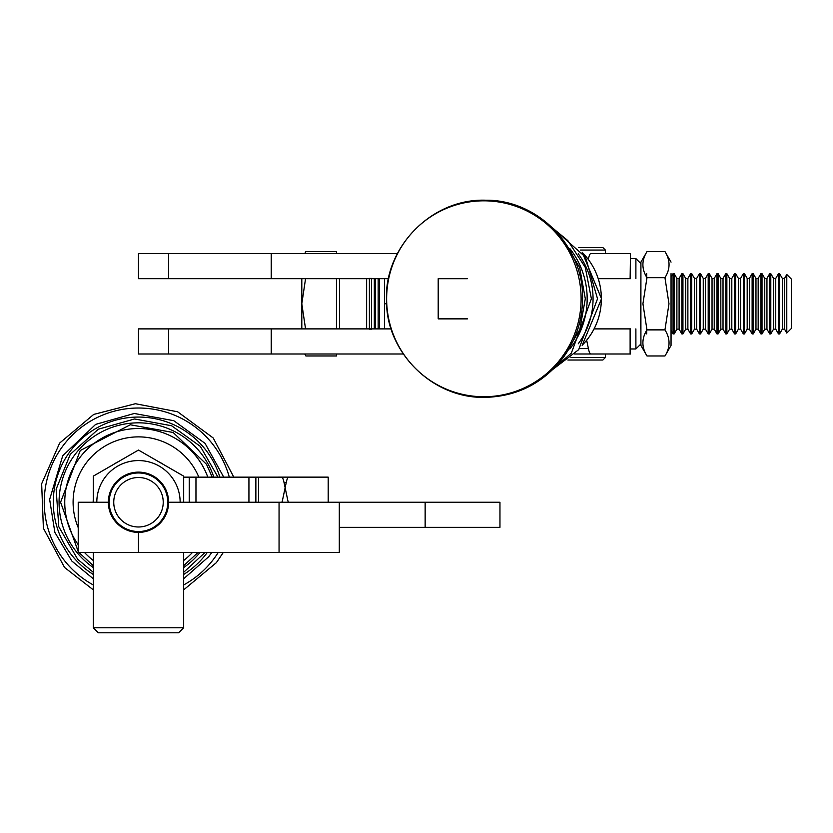 <?xml version="1.0" encoding="UTF-8"?>
<svg xmlns="http://www.w3.org/2000/svg" width="833" height="833" viewBox="0 0 833 833"><rect width="100%" height="100%" fill="white"/><g stroke="black" fill="none" stroke-linecap="round" stroke-linejoin="round"><path stroke-width="1.25" d="M605.518 253.576L590.847 253.576A40.161 4.863 90 0 0 588.41 258.959L588.337 259.323M630.498 278.68L630.498 253.576L630.123 278.68L598.365 278.68M630.123 253.576L590.847 253.576M574.676 353.994L590.847 353.994A40.161 4.863 -90 0 1 588.41 348.611L586.682 340.343M630.498 328.889L630.498 353.994L590.847 353.994M630.123 353.994L630.123 328.889L594.21 328.889M579.862 353.994L605.518 353.994M581.111 298.776A97.961 97.242 90 0 1 435.253 383.617A97.961 97.242 90 0 1 435.253 213.946A97.961 97.242 90 0 1 581.111 298.776M467.428 318.862L438.2 318.862L438.2 278.701L467.428 278.701M580.476 250.067L605.393 250.067L602.884 247.557L578.394 247.557M567.887 360.012L602.884 360.012L605.393 357.503L570.917 357.503M301.806 278.68L301.806 303.785L305.555 328.889M305.555 278.68L301.806 303.785L301.806 328.889M336.47 251.597L336.47 253.576L336.47 251.597L305.878 251.597L304.795 253.576M336.449 328.889L336.449 278.68L336.449 328.889M726.865 333.908L726.865 273.661L725.772 273.661L725.772 333.908L726.865 333.908L729.614 329.15L731.811 329.15L734.56 333.908L735.654 333.908L735.654 273.661L738.402 278.42L738.402 329.15L735.654 333.908M729.614 329.15L729.614 278.42L731.811 278.42L734.56 273.661L734.56 333.908M791.34 279.055L786.789 274.505L786.769 303.785L786.789 333.065L791.34 328.514L791.34 279.055L791.34 328.514M304.795 353.994L305.878 355.972L336.47 355.972L336.47 353.994L336.47 355.972M709.3 333.908L709.3 273.661L712.038 278.42L712.038 329.15L709.3 333.908L708.196 333.908L708.196 273.661L709.3 273.661M375.423 328.889L375.423 278.68M779.584 333.908L779.584 273.661L782.333 278.42L782.333 329.15L779.584 333.908L778.491 333.908L778.491 273.661L779.584 273.661M700.511 333.908L700.511 273.661L699.408 273.661L699.408 333.908L700.511 333.908L703.26 329.15L705.457 329.15L708.196 333.908M712.038 278.42L714.235 278.42L716.984 273.661L716.984 333.908L718.088 333.908L718.088 273.661L720.826 278.42L720.826 329.15L718.088 333.908M374.319 278.68L374.319 328.889M738.402 278.42L740.599 278.42L743.338 273.661L743.338 333.908L744.442 333.908L744.442 273.661L747.191 278.42L747.191 329.15L749.388 329.15L752.126 333.908L753.23 333.908L753.23 273.661L752.126 273.661L752.126 333.908M339.468 278.68L339.468 328.889M366.635 328.889L366.635 278.68M762.018 333.908L762.018 273.661L764.756 278.42L764.756 329.15L762.018 333.908L760.914 333.908L760.914 273.661L762.018 273.661M769.702 273.661L769.702 333.908L770.796 333.908L770.796 273.661L769.702 273.661L766.954 278.42L766.943 303.785L766.954 329.15L769.702 333.908M685.684 329.15L682.935 333.908L682.935 273.661L685.684 278.42L685.684 329.15L687.881 329.15L690.63 333.908L691.723 333.908L691.723 273.661L694.472 278.42L694.472 329.15L691.723 333.908M339.479 278.68L339.479 328.889M685.684 278.42L687.881 278.42L690.63 273.661L690.63 333.908M646.7 273.661L646.689 278.691M646.689 328.879L646.7 333.908M673.054 333.908L671.044 330.42L671.044 333.908L671.044 273.661L671.054 277.129L673.054 273.661L673.054 333.908L674.157 333.908L674.157 273.661L676.896 278.42L676.896 329.15L679.093 329.15L681.842 333.908L682.935 333.908M676.896 278.42L679.093 278.42L681.842 273.661L681.842 333.908M664.953 277.691L668.982 303.785L664.953 329.878L646.97 329.878L642.93 303.785L646.97 277.691C641.545 268.997 641.545 260.292 647.002 251.597L664.973 251.597C670.409 260.292 670.398 268.997 664.953 277.691L646.97 277.691M646.981 251.628L640.921 262.114L640.9 303.785L640.921 345.456L646.981 355.941C641.545 347.278 641.545 338.573 646.97 329.878M664.953 329.878C670.398 338.573 670.409 347.278 664.973 355.972L647.002 355.972M664.973 355.972L671.044 345.456L671.065 330.462M671.065 277.108L671.044 345.456M168.599 278.68L168.599 253.576L138.476 253.576L138.476 278.68L388.563 278.68M168.599 253.576L397.424 253.576M271.225 278.68L271.225 253.576M138.476 328.889L168.599 328.889L168.599 353.994L138.476 353.994L138.476 328.889M391.187 328.889L168.599 328.889M403.328 353.994L168.599 353.994M271.225 328.889L271.225 353.994M635.881 278.68L635.902 258.594L630.498 258.594M640.921 343.956L635.902 348.965L635.881 328.889M384.482 328.889L384.482 303.785L386.637 303.785L384.482 303.785L384.482 278.68M640.535 328.889L640.9 278.68L640.535 328.889M78.229 552.456L339.302 552.456L339.302 502.247L499.956 502.247L279.055 502.247L339.302 502.247L339.302 552.456L279.055 552.456L279.055 502.247L168.599 502.247L279.055 502.247L279.055 552.456L138.476 552.456L138.476 532.37L138.476 552.456L78.229 552.456L78.229 502.247L108.352 502.247A30.123 30.123 0 0 1 153.543 476.164A30.123 30.123 0 0 1 153.543 528.341A30.123 30.123 0 0 1 108.352 502.247L78.229 502.247L78.229 552.456M248.932 502.247L248.932 477.153L183.677 477.153L189.237 477.153L189.237 502.247M78.229 551.633L60.58 502.247L80.239 450.518L130.302 424.778L173.118 432.473L206.511 464.304L212.217 477.153L288.687 477.132A40.161 4.894 90 0 0 286.24 482.515L282.502 500.237A15.067 1.833 90 0 1 281.585 502.247M248.932 477.153L281.585 477.153A40.161 4.894 90 0 1 284.032 482.526L287.77 500.248A15.067 1.833 90 0 0 288.603 502.247A15.067 1.833 -90 0 1 288.687 502.237L328.192 502.237L328.192 477.132L288.687 477.132M277.92 477.132L303.587 477.132M303.587 502.237L288.687 502.237M328.192 502.237L328.192 477.132M219.506 477.153L195.963 477.153L195.963 502.247M198.848 477.153A65.38 65.38 0 0 0 113.236 441.948A65.38 65.38 0 0 0 78.229 527.643A65.38 65.38 0 0 1 113.236 441.948A65.38 65.38 0 0 1 198.848 477.153M183.666 476.132L138.476 450.059L183.666 476.132M109.196 502.247A29.28 29.28 0 0 0 153.116 527.612A29.28 29.28 0 0 0 153.116 476.892A29.28 29.28 0 0 0 109.196 502.247M113.746 502.247A24.73 24.73 0 0 0 150.846 523.676A24.73 24.73 0 0 0 150.846 480.828A24.73 24.73 0 0 0 113.746 502.247M93.296 476.132L138.476 450.059L93.296 476.132M183.677 476.153L183.677 502.247L183.677 476.153L138.476 450.059L93.286 476.153L93.286 502.247L93.286 476.153M180.147 502.247A41.671 41.671 0 0 0 138.476 460.576A41.671 41.671 0 0 0 96.805 502.247A41.671 41.671 0 0 1 138.476 460.576A41.671 41.671 0 0 1 180.147 502.247M425.142 527.351L499.956 527.351L425.142 527.351L425.142 502.247L425.142 527.351L339.302 527.351L425.142 527.351M183.666 552.456L183.666 627.77L93.296 627.77L93.296 552.456M183.666 627.77L178.647 632.788L98.315 632.788L93.296 627.77M579.581 348.611L588.41 348.611M578.248 253.753A75.397 74.835 90 0 1 593.054 298.776A75.397 74.835 90 0 1 578.248 343.8M569.834 248.567A80.926 80.332 90 0 1 587.161 298.776A80.926 80.332 90 0 1 569.834 348.996M582.465 252.659A65.38 64.901 90 0 1 582.465 344.904M369.383 278.68L369.383 328.889M371.58 278.68L371.58 328.889M731.811 278.42L731.811 329.15M747.191 278.42L749.388 278.42L749.388 329.15M782.333 278.42L784.53 278.42L784.53 329.15L786.789 333.065M720.826 278.42L723.023 278.42L723.023 329.15L725.772 333.908M378.172 278.68L378.172 328.889M714.235 278.42L714.235 329.15L716.984 333.908M679.093 278.42L679.093 329.15M687.881 278.42L687.881 329.15M740.599 278.42L740.599 329.15L743.338 333.908M770.796 333.908L773.545 329.15L773.545 278.42L775.742 278.42L775.742 329.15L778.491 333.908M753.23 333.908L755.968 329.15L755.968 278.42L758.165 278.42L758.165 329.15L760.914 333.908M705.457 329.15L705.457 278.42L703.26 278.42L703.26 329.15M694.472 278.42L696.669 278.42L696.669 329.15L699.408 333.908M284.022 482.515L286.24 482.515M255.866 477.153L255.866 502.247M258.605 477.153L258.605 502.247M183.666 584.953A94.244 94.244 0 0 0 218.236 552.456M229.304 477.132A94.244 94.244 0 0 0 79.937 428.401A94.244 94.244 0 0 0 93.296 584.953M183.666 560.505A73.721 73.721 0 0 0 192.465 552.456M207.802 477.153A73.721 73.721 0 0 0 104.375 436.888A73.721 73.721 0 0 0 78.229 544.74M84.487 552.456A73.721 73.721 0 0 0 93.296 560.505M183.666 567.554A79.406 79.406 0 0 0 200.003 552.456M213.81 477.132A79.406 79.406 0 0 0 90.818 438.731A79.406 79.406 0 0 0 93.296 567.554M183.666 574.468A85.195 85.195 0 0 0 207.302 552.456M219.881 477.132A85.195 85.195 0 0 0 86.549 434.711A85.195 85.195 0 0 0 93.296 574.468M163.58 464.543A45.294 45.294 0 0 0 158.562 461.649M118.39 461.649A45.294 45.294 0 0 0 113.382 464.543M93.286 499.269A45.294 45.294 0 0 0 93.181 502.247M582.569 298.776C584.037 247.318 538.441 199.66 485.681 200.212C430.442 198.379 383.232 249.005 386.554 301.723C386.46 352.369 432.702 399.049 485.66 397.351C516.158 396.373 541.221 384.138 560.838 360.668C575.114 342.53 582.35 321.892 582.569 298.776M553.174 369.165L578.706 349.641L597.532 298.776L585.516 257.147L553.174 228.398M553.747 368.592L571.355 353.088L591.388 298.776L585.287 267.393L567.846 240.612L553.747 228.971M582.173 345.299L601.509 298.776L582.173 252.264M563.452 357.274L579.789 329.66L585.307 298.776L579.664 267.549L563.452 240.289M605.393 357.503L605.393 353.994M605.393 253.576L605.393 250.067M369.383 278.42L371.58 278.42M369.383 329.15L371.58 329.15M304.732 253.576L305.857 251.628M729.614 278.42L726.865 273.661M304.732 353.994L305.857 355.941M784.53 278.42L786.789 274.505M723.023 278.42L725.772 273.661M734.56 273.661L735.654 273.661M738.402 329.15L740.599 329.15M749.388 278.42L752.126 273.661M720.826 329.15L723.023 329.15M712.038 329.15L714.235 329.15M716.984 273.661L718.088 273.661M775.742 278.42L778.491 273.661M773.545 278.42L770.796 273.661M758.165 278.42L760.914 273.661M773.545 329.15L775.742 329.15M782.333 329.15L784.53 329.15M690.63 273.661L691.723 273.661M694.472 329.15L696.669 329.15M681.842 273.661L682.935 273.661M378.38 278.68L379.463 279.034M378.38 328.889L379.463 328.535M705.457 278.42L708.196 273.661M703.26 278.42L700.511 273.661M696.669 278.42L699.408 273.661M747.191 329.15L744.442 333.908M676.896 329.15L674.157 333.908M743.338 273.661L744.442 273.661M673.054 273.661L674.157 273.661M755.968 278.42L753.23 273.661M755.968 329.15L758.165 329.15M764.756 278.42L766.954 278.42M764.756 329.15L766.954 329.15M671.044 262.114L664.994 251.628M635.902 348.965L630.498 348.965M640.921 263.613L635.902 258.594M379.463 328.889L379.463 278.68M93.296 589.858L64.537 567.44L43.399 528.257L41.65 483.775L59.653 443.062L93.723 414.418L135.383 403.724L177.627 411.783L213.227 437.991L233.792 477.132M223.306 552.456L216.361 562.671L183.666 589.858M93.296 565.701L78.916 552.456M198.035 552.456L183.666 565.711M93.296 572.302L77.708 559.318L58.799 526.758L56.144 489.21L70.274 454.318L98.315 429.203L134.55 418.978L171.588 425.746L200.357 446.394L217.965 477.132M205.022 552.456L183.666 572.302M93.296 578.779L71.815 561.025L54.863 532.36L49.647 499.456L62.704 455.818L95.66 424.372L134.29 413.48L173.774 420.686L205.033 443.354L223.723 477.132M211.811 552.456L208.698 556.725L183.666 578.779M499.956 502.247L499.956 527.351L499.956 502.247"/></g></svg>
